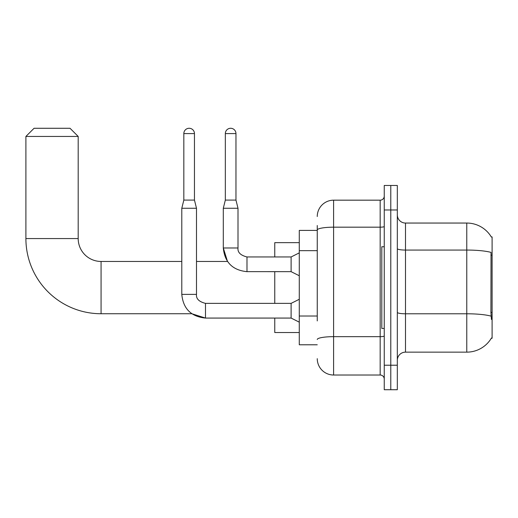 <?xml version="1.0" encoding="UTF-8"?>
<svg xmlns="http://www.w3.org/2000/svg" width="518" height="518" viewBox="0 0 518 518"><rect width="100%" height="100%" fill="white"/><g stroke="black" fill="none" stroke-linecap="round" stroke-linejoin="round"><path stroke-width="0.78" d="M491.297 338.254L491.44 338.008A28.594 28.594 0 0 1 466.77 352.143A28.594 28.594 0 0 0 491.297 338.254L492.1 338.254L492.1 236.94L491.297 236.94M317.256 245.759L317.256 225.498L317.256 230.406L299.281 230.406L299.281 344.787L317.256 344.787M397.325 360.314A8.171 8.171 0 0 1 405.497 352.143L466.77 352.143L466.77 223.051L405.497 223.051A8.171 8.171 0 0 1 397.325 214.879A8.171 8.171 0 0 0 405.497 223.051L405.497 352.143A8.171 8.171 0 0 0 397.325 360.314M390.786 365.216L390.786 389.724L397.325 389.724L397.325 365.216L390.786 365.216L390.786 389.724L384.252 389.724L384.252 365.216L390.786 365.216L390.786 209.978L390.786 365.216M384.252 365.216L384.252 185.47L390.786 185.47L390.786 209.978L390.786 185.47L397.325 185.47L397.325 365.216M491.355 237.043A28.594 28.594 0 0 0 466.77 223.051A28.594 28.594 0 0 1 491.355 237.043M491.44 319.464L490.915 312.36L491.032 252.395A28.594 4.966 180 0 0 466.77 250.058L405.497 250.058A8.171 1.418 -0 0 1 397.325 248.64M317.256 320.92L317.256 225.498M317.256 216.511A16.343 16.343 0 0 1 333.598 200.175L333.598 375.019L380.167 375.019L380.167 200.175A4.086 4.086 0 0 0 384.252 196.089M333.598 200.175L380.167 200.175M384.252 379.105A4.086 4.086 0 0 0 380.167 375.019M333.598 375.019A16.343 16.343 0 0 1 317.256 358.676M384.252 246.743L381.798 246.743L381.798 328.451L384.252 328.451M299.281 299.281L291.11 303.367L291.11 318.071L205.484 318.071L191.828 313.74L101.068 313.74A75.168 75.168 0 0 1 25.9 238.571L25.9 136.448L34.071 128.276L70.021 128.276L78.192 136.448L25.9 136.448M101.068 313.74L101.068 261.454A22.876 22.876 0 0 1 78.192 238.571L78.192 136.448M274.767 271.665L274.767 303.367M274.767 318.071L274.767 332.53L299.281 332.53M299.281 242.657L274.767 242.657L274.767 256.96M194.457 200.09L183.832 200.09L183.832 133.586A5.309 5.309 0 0 1 189.141 128.276A5.309 5.309 0 0 1 194.457 133.586L194.457 200.09L196.497 208.262L196.497 294.379C196.005 298.737 198.996 301.735 205.484 303.367L205.484 318.071C191.11 316.653 183.21 308.754 181.792 294.379L181.792 208.262L196.497 208.262M235.962 200.09L225.336 200.09L225.336 133.586A5.309 5.309 0 0 1 230.646 128.276A5.309 5.309 0 0 1 235.962 133.586L235.962 200.09L238.002 208.262L238.002 247.973C237.509 252.331 240.501 255.322 246.989 256.96L246.989 271.652L291.11 271.665L291.11 256.96L299.281 252.875M291.11 256.96L246.989 256.96C240.501 255.322 237.509 252.331 238.002 247.973L223.297 247.973L223.297 208.262L238.002 208.262M492.1 255.167L490.915 255.167M492.1 312.36L490.915 312.36M317.256 250.66L299.281 250.66M317.256 316.019L299.281 316.019M491.122 316.148A28.594 4.966 180 0 0 466.77 313.785L405.497 313.785A8.171 1.418 0 0 1 397.325 312.367M397.325 209.978L384.252 209.978M384.252 335.955A4.086 0.712 0 0 1 380.167 336.661L333.598 336.661A16.343 2.836 180 0 0 317.256 339.497M317.256 230.018A16.343 2.836 180 0 1 333.598 227.182L380.167 227.182A4.086 0.712 0 0 0 384.252 226.47M25.9 238.571L78.192 238.571M181.792 294.379L196.497 294.379M183.832 133.586L194.457 133.586M225.336 133.586L235.962 133.586M246.989 271.665C232.614 270.241 224.715 262.348 223.297 247.973L227.506 261.454L196.497 261.454M181.792 261.454L101.068 261.454M291.11 318.071L299.281 322.157M291.11 303.367L205.484 303.367M183.832 200.09L181.792 208.262M291.11 271.665L299.281 275.751M225.336 200.09L223.297 208.262"/></g></svg>
